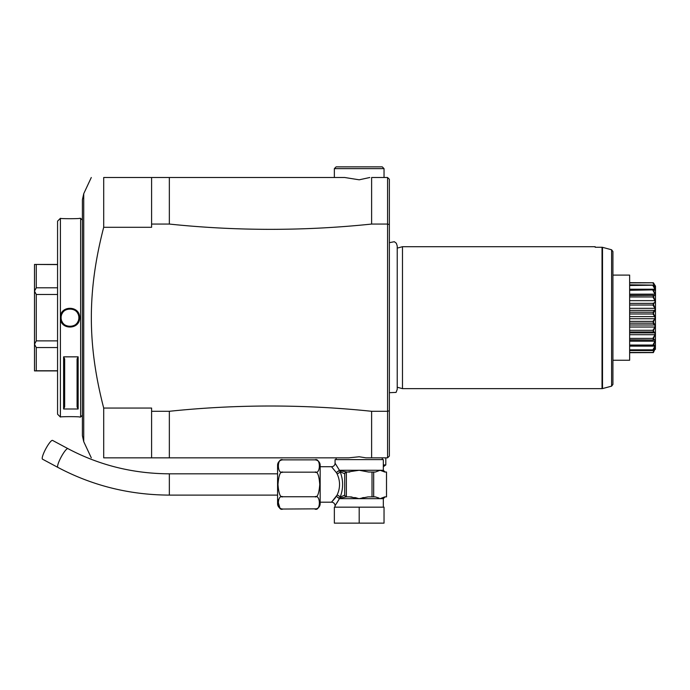 <?xml version="1.0" encoding="UTF-8"?>
<svg xmlns="http://www.w3.org/2000/svg" width="690" height="690" viewBox="0 0 690 690"><rect width="100%" height="100%" fill="white"/><g stroke="black" fill="none" stroke-linecap="round" stroke-linejoin="round"><path stroke-width="1.03" d="M316.27 508.841L282.9 509.048A5.322 5.322 0 0 1 277.578 503.717L277.578 465.198A5.322 5.322 0 0 1 282.9 459.876C276.888 457.168 276.871 474.832 282.9 472.167C280.347 471.063 278.708 475.168 277.975 484.484C278.708 493.764 280.347 497.852 282.9 496.748C276.871 494.092 276.88 511.739 282.9 509.048L281.494 508.849M279.968 508.107L278.036 501.725M278.079 501.345L278.199 500.655M278.398 499.94L278.631 499.362M315.071 496.74L314.838 496.748C317.391 497.861 319.03 493.747 319.755 484.432C319.03 475.151 317.391 471.063 314.838 472.167C320.867 474.832 320.859 457.177 314.838 459.876A5.322 5.322 0 0 1 320.16 465.198L320.16 503.717A5.322 5.322 0 0 1 314.838 509.048C320.859 511.73 320.867 494.075 314.838 496.748L282.684 496.74M319.341 505.865L319.108 506.443M314.838 472.167L282.9 472.167M314.838 459.876L282.9 459.876M319.341 463.05L319.522 463.706M320.16 466.716L331.519 466.716L336.625 472.935M320.16 502.199L331.519 502.199L337.074 495.092C340.36 488.002 340.36 480.913 337.074 473.832L336.41 472.495L339.428 470.261L335.073 463.18A3.545 3.545 -42.6 0 1 331.519 466.716M335.616 497.456L332.882 500.69M331.95 501.725L331.519 502.191A3.545 3.545 -137.4 0 1 335.064 505.753L339.428 498.654L336.41 496.429L339.273 498.266A1.777 0.888 -34.8 0 1 339.195 498.422M338.73 499.896L338.014 501.113M337.505 501.958L336.953 502.855M359.197 507.167L384.037 507.167L384.037 523.141L359.197 523.141L359.197 507.167L334.357 507.167L334.357 523.141L359.197 523.141M379.052 498.094L375.377 496.878L372.014 496.878L372.014 472.038L373.678 472.038L373.678 496.878M367.994 496.895L359.197 498.654L349.77 496.878L346.38 496.878L339.394 498.266A1.777 1.458 -90 0 1 339.428 498.654L380.095 498.654L384.804 496.878L386.521 496.878L386.521 472.038L384.804 472.038L380.095 470.261L359.197 470.261L368.615 472.038L372.014 472.038M337.074 473.832A3.545 2.01 -23.4 0 0 340.153 471.701L344.707 473.814L344.707 495.109L340.153 497.214C343.422 488.71 343.422 480.206 340.153 471.701L339.394 470.649L347.312 472.038A2.053 1.777 180 0 0 346.371 472.236L346.371 496.679A2.053 1.777 0 0 0 347.312 496.878L346.38 496.878A1.777 1.535 90 0 1 345.457 496.524M347.312 472.038L359.197 470.261L339.428 470.261A1.777 1.458 90 0 1 339.394 470.649M368.615 496.878L372.014 496.878M344.707 495.109L344.966 495.808A1.777 1.535 90 0 0 346.38 496.878L349.77 496.878M344.966 495.808L346.371 496.679M339.394 498.266L340.153 497.214A3.545 2.01 23.4 0 0 337.074 495.092M349.77 472.038L346.38 472.038A1.777 1.535 90 0 0 344.966 473.116L344.707 473.814M339.195 470.494A1.777 0.888 34.8 0 1 339.273 470.649L336.41 472.495M373.678 472.038L375.377 472.038L380.095 470.261L383.321 470.261L383.321 459.618L335.064 459.618L335.064 463.171M350.356 496.895L351.96 497.024M354.841 497.542L357.144 498.102M362.138 497.878L363.561 497.542M386.504 472.038L386.504 496.878M383.321 464.939L385.805 464.939L385.805 457.841L365.89 457.841L359.197 456.763L348.7 457.841L169.343 457.841L169.343 411.292C236.791 404.254 304.212 404.254 371.617 411.292L387.582 411.292L389.358 410.757L389.358 392.688L396.077 392.412L397.233 389.341L397.233 246.011L396.336 243.26L394.37 241.716L389.358 242.673L389.358 179.279L388.763 178.693M385.805 457.841L387.582 457.841L389.358 456.073L387.582 457.841L387.582 177.511L389.358 179.279M388.168 178.098L387.582 177.511L371.617 177.511L371.617 224.06C304.204 231.098 236.782 231.098 169.343 224.06L151.602 224.06L151.602 227.295L103.698 227.295C87.225 290.973 87.225 344.388 103.698 408.057L103.698 457.841C87.225 457.841 87.225 457.841 103.698 457.841L169.343 457.841M344.465 457.841L336.125 457.841L336.125 459.618M371.617 411.292L371.617 457.841L365.89 457.841M371.617 457.841L387.582 457.841M389.358 456.073L389.358 224.595L387.582 224.06L371.617 224.06M389.358 401.339L389.358 242.664M387.582 177.511L371.617 177.511M169.343 224.06L169.343 177.511L344.784 177.511L334.357 177.511L334.357 168.636L384.037 168.636L384.037 177.511M169.343 177.511L103.698 177.511C87.225 177.511 87.225 177.511 103.698 177.511L103.698 227.295M369.805 177.511L359.197 179.805L344.784 177.511M334.357 168.636L336.125 166.859L382.26 166.859L384.037 168.636M103.698 408.057L151.602 408.057L151.602 457.841M169.343 411.292L151.602 411.292M151.602 224.06L151.602 177.511M82.403 199.703L82.403 435.649L83.731 441.652L83.731 193.7L82.403 199.703M82.403 317.676L82.403 234.255M82.403 415.259L80.635 417.036L80.635 218.316L79.566 218.316C80.118 218.816 60.108 218.842 60.401 218.316L60.401 317.469C60.116 305.127 80.126 305.351 79.566 317.676C80.135 329.993 60.108 330.225 60.401 317.874L60.401 317.469M60.401 218.316L57.563 221.154L57.563 414.198L60.401 417.036L60.401 317.874M60.401 417.036C59.763 416.527 80.152 416.519 79.566 417.036L80.635 417.036M78.142 408.989L63.601 408.989L63.601 356.842L78.151 356.842L78.151 408.989L77.082 406.893L77.082 358.938L78.151 356.842M61.16 316.805A8.875 8.875 0 0 0 61.117 317.676C60.504 306.257 79.462 306.248 78.858 317.676C79.471 329.096 60.504 329.104 61.117 317.676A8.875 8.875 0 0 0 61.16 318.547M79.566 317.676L78.858 317.676A8.875 8.875 0 0 1 78.815 318.547M78.686 319.418A8.875 8.875 0 0 1 78.462 320.281M78.16 321.135A8.875 8.875 0 0 1 77.289 322.713M76.737 323.429A8.875 8.875 0 0 1 76.116 324.084M74.692 325.197A8.875 8.875 0 0 1 73.908 325.637M73.071 325.99A8.875 8.875 0 0 1 72.217 326.267M72.045 326.31A8.875 8.875 0 0 1 71.329 326.448M70.44 326.534A8.875 8.875 0 0 1 69.535 326.534M68.638 326.448A8.875 8.875 0 0 1 67.991 326.318M67.758 326.267A8.875 8.875 0 0 1 66.904 325.99M66.067 325.637A8.875 8.875 0 0 1 65.283 325.197M63.86 324.093A8.875 8.875 0 0 1 63.238 323.438M62.687 322.713A8.875 8.875 0 0 1 61.815 321.135M61.505 320.289A8.875 8.875 0 0 1 61.289 319.418M78.858 317.676A8.875 8.875 0 0 0 78.815 316.805M78.686 315.925A8.875 8.875 0 0 0 78.462 315.063M78.151 314.217A8.875 8.875 0 0 0 77.289 312.63M76.737 311.915A8.875 8.875 0 0 0 76.116 311.259M74.684 310.155A8.875 8.875 0 0 0 73.899 309.715M73.071 309.362A8.875 8.875 0 0 0 72.209 309.086M71.967 309.025A8.875 8.875 0 0 0 71.329 308.904M70.432 308.818A8.875 8.875 0 0 0 69.535 308.818M68.638 308.904A8.875 8.875 0 0 0 67.922 309.051M67.758 309.086A8.875 8.875 0 0 0 66.895 309.362M66.067 309.715A8.875 8.875 0 0 0 65.283 310.155M63.86 311.268A8.875 8.875 0 0 0 63.238 311.923M62.687 312.639A8.875 8.875 0 0 0 61.815 314.217M61.505 315.063A8.875 8.875 0 0 0 61.289 315.934M57.563 340.877L36.277 340.877L36.277 294.475L57.563 294.475M36.277 340.877L34.5 344.232L34.5 291.12L36.277 294.475M57.563 347.562L36.277 347.562L34.5 344.232M57.563 370.763L36.277 370.763L36.277 347.562M36.277 370.763L34.5 370.901L34.5 344.353M57.563 287.79L36.277 287.79L34.5 291.12M34.5 290.999L34.5 264.451L57.563 264.589M36.277 287.79L36.277 264.589M63.592 356.842L64.662 358.947L64.662 406.893L63.601 408.989M77.082 406.893L77.082 358.938M397.233 387.237L402.486 388.651L602.034 388.651L602.034 247.262L595.177 247.262L595.177 246.701L595.177 247.262M397.233 248.115L402.486 246.701L402.486 388.651M402.486 246.701L595.177 246.701M602.637 247.356L611.599 249.78L602.499 247.322L602.499 388.591L611.599 386.15L612.918 384.434L612.918 251.514L612.918 275.094L628.573 275.094M612.918 384.434L612.918 360.258L628.573 360.258M612.918 251.514L611.599 249.78L611.599 386.15M602.499 247.322L602.034 247.262M612.918 275.094L629.642 275.094L629.642 360.258L612.918 360.258M629.642 321.385L652.904 321.385L654.974 318.728L629.642 318.728M629.642 282.667L653.37 282.753C656.173 287.213 656.173 287.213 653.37 282.753L655.405 287.083L653.37 285.091L655.405 290.248L653.37 289.645L655.405 295.277L653.37 296.105L655.405 301.841L653.37 304.04L655.405 309.474L653.37 313.26L655.405 317.676L653.37 322.092L652.904 321.385M653.37 322.092L655.405 325.878L653.37 330.984L652.904 330.32L654.974 327.026L629.642 327.026M629.642 323.153L652.904 323.153L653.37 322.446M654.974 318.728L654.974 316.624L629.642 316.624M629.642 313.967L652.904 313.967L653.37 313.26M654.974 316.624L652.904 313.967M629.642 312.199L652.904 312.199L654.974 310.362L629.642 310.362M653.37 312.906L652.904 312.199M654.974 310.362L654.974 308.327L629.642 308.327M629.642 305.032L652.904 305.032L653.37 304.368M654.974 308.327L652.904 305.032M629.642 303.384L652.904 303.384L654.974 302.487L654.974 300.659L629.642 300.659M653.37 304.04L652.904 303.384M629.642 296.959L652.904 296.959L653.37 296.389M654.974 300.659L652.904 296.959M629.642 295.544L653.525 295.337L629.642 295.337M653.37 296.105L652.904 295.544L654.974 295.648L654.974 294.156L629.642 294.156M629.642 290.3L653.37 289.86M654.974 294.156L652.904 290.3M629.642 289.214L652.904 289.214L654.974 290.318L654.974 289.257L653.068 289.257M653.37 289.645L652.904 289.214M629.642 285.505L653.37 285.22M654.974 289.257L652.904 285.505M629.642 284.823L653.37 285.091M629.642 282.9L653.37 282.797M654.974 286.298L652.904 282.9M629.642 352.685L653.37 352.599C656.173 348.139 656.173 348.139 653.37 352.599C656.173 348.139 656.173 348.139 653.37 352.599L652.904 352.452L654.974 349.054L654.431 349.054M629.642 352.452L652.904 352.452M629.642 350.529L652.904 350.529L655.405 348.269L653.37 352.555M629.642 349.847L652.904 349.847L654.974 346.095L653.068 346.095M653.37 330.984L655.405 333.512L653.37 338.963L655.405 340.075L653.37 345.707L655.405 345.103L653.37 350.132L652.904 349.847M654.974 346.095L654.974 345.035L653.37 345.707M629.642 346.139L652.904 346.139M629.642 345.052L652.904 345.052L654.974 341.196L629.642 341.196M653.37 345.492L652.904 345.052M654.974 341.196L654.974 339.704L652.904 339.808L653.37 339.247M629.642 339.808L653.525 340.015L629.642 340.015M629.642 338.393L652.904 338.393L654.974 334.693L629.642 334.693M653.37 338.963L652.904 338.393M654.629 332.865L629.642 332.865L654.974 332.865L652.904 331.968L653.37 331.312M654.974 334.693L654.974 332.865M629.642 331.968L652.904 331.968M629.642 330.32L652.904 330.32M654.974 327.026L654.974 324.99L629.642 324.99M654.974 324.99L652.904 323.153M653.482 338.747L653.844 337.997M654.81 285.03L655.5 286.16L655.405 349.356M653.37 282.753L654.37 284.332M385.805 464.939L383.321 466.716M346.371 472.236L344.966 473.116M42.202 458.332A10.643 1.992 -61.8 0 1 46.635 447.284A10.643 1.992 -61.8 0 1 52.544 440.401L67.913 448.629A10.643 1.992 -61.8 0 0 61.996 455.512A10.643 1.992 -61.8 0 0 57.563 466.561A10.643 1.992 -61.8 0 0 57.865 467.397L42.495 459.169A10.643 1.992 -61.8 0 1 42.202 458.332M383.321 507.167L383.321 498.654L380.095 498.654M60.401 317.676L61.117 317.676M277.578 495.101L169.343 495.101L169.343 473.814C133.118 473.659 99.308 465.258 67.913 448.629M335.064 507.167L335.064 505.753M383.321 470.261L385.098 472.038M382.26 457.841L382.26 459.618M91.287 457.841L83.731 441.652M91.287 177.511L83.731 193.7M82.403 220.093L80.635 218.316M57.563 370.901L34.5 370.901M57.563 264.451L34.5 264.451M602.034 388.651L602.499 388.591M383.321 498.654L385.098 496.878M277.578 473.814L169.343 473.814M169.343 495.101C129.591 494.946 92.434 485.708 57.865 467.397"/></g></svg>
